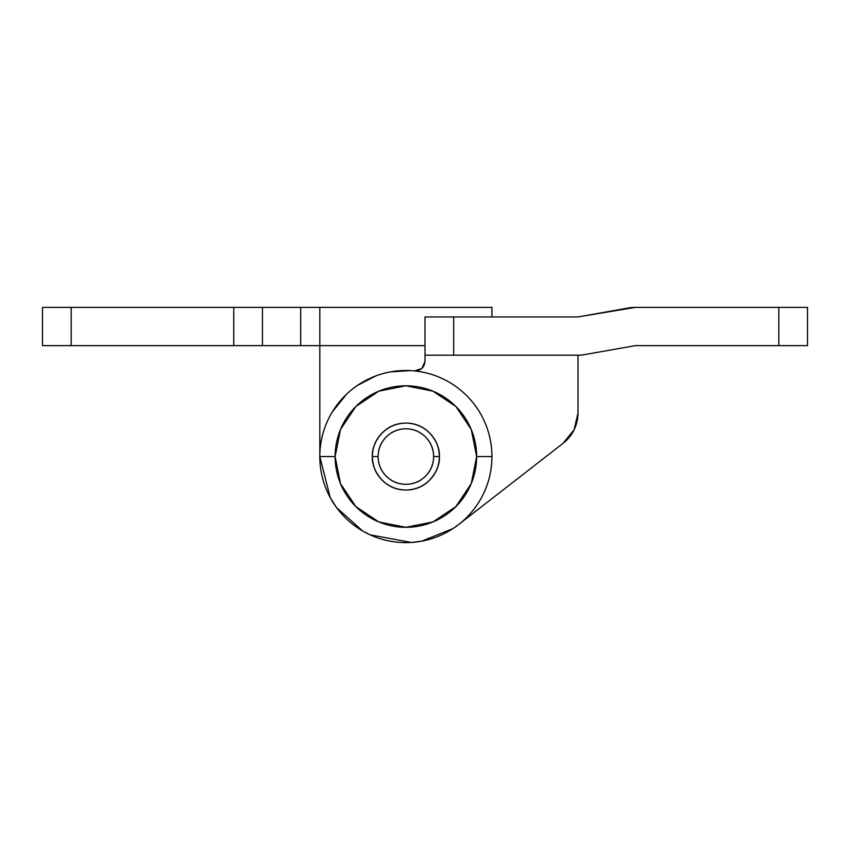 <?xml version="1.0" encoding="UTF-8"?>
<svg xmlns="http://www.w3.org/2000/svg" width="850" height="850" viewBox="0 0 850 850"><rect width="100%" height="100%" fill="white"/><g stroke="black" fill="none" stroke-linecap="round" stroke-linejoin="round"><path stroke-width="1.27" d="M635.375 307.381L807.5 307.381L807.5 345.631L635.375 345.631L584.673 354.609L635.375 345.631L778.812 345.631L778.812 307.381L635.375 307.381A38.25 38.25 0 0 0 628.702 307.966L578 316.944L635.375 307.381L628.702 307.966A38.25 38.25 0 0 1 635.375 307.381L628.702 307.966M578 355.194L425 355.194L425 316.944L578 316.944L453.688 316.944L453.688 355.194L578 355.194A38.25 38.25 0 0 0 584.673 354.609A38.25 38.25 0 0 1 578 355.194L578 412.983A38.25 38.25 0 0 1 563.231 443.179L459.776 523.664L563.231 443.179L574.111 429.792L578 412.983L578 355.194L578 412.983M421.855 368.507L425 361.409L425 355.194L425 361.409C424.235 367.614 420.729 370.781 414.481 370.929L421.855 368.507L414.481 370.929M807.5 307.381L778.812 307.381L778.812 345.631L807.5 345.631L807.5 307.381M273.636 307.381L319.812 307.381L319.812 345.631L425 345.631L319.812 345.631L319.812 456.556L319.812 345.631L233.75 345.631L233.75 307.381L262.438 307.381L71.188 307.381L71.188 345.631L71.188 307.381L233.75 307.381L233.75 345.631L42.5 345.631L42.5 307.381L71.188 307.381L42.5 307.381L42.5 345.631L319.812 345.631L319.812 456.535C319.812 444.391 322.277 432.756 327.218 421.642C322.277 432.756 319.812 444.391 319.812 456.556L330.214 497.601L336.536 507.567L362.621 530.974L370.005 534.788L411.283 542.449L421.642 541.174L453.039 528.562L459.776 523.664M410.359 370.611L390.352 371.886M376.061 375.817L357.414 385.422M346.619 394.145L332.074 412.25M425 355.194L453.688 355.194L453.688 316.944L425 316.944L425 355.194M635.375 345.631L597.125 352.399M612.595 310.824L597.125 313.554M319.812 345.631L319.812 307.381L491.938 307.381L300.688 307.381L300.688 345.631L300.688 307.381L262.438 307.381L262.438 345.631L262.438 307.381M491.938 316.944L491.938 307.381L491.938 316.944M319.812 456.556A86.062 86.062 0 0 1 405.875 370.494A86.062 86.062 0 0 1 491.938 456.556A86.062 86.062 0 0 0 405.875 370.494A86.062 86.062 0 0 0 319.812 456.556L335.112 456.556A70.762 70.762 0 0 1 405.875 385.794A70.762 70.762 0 0 1 476.638 456.556L491.938 456.556L476.638 456.556L471.251 429.473L455.908 406.523L432.958 391.181L405.875 385.794L378.792 391.181L355.842 406.523L340.499 429.473L335.112 456.556L340.499 483.639L355.842 506.589L378.792 521.932L405.875 527.319L432.958 521.932L455.908 506.589L471.251 483.639L476.638 456.556A70.762 70.762 0 0 1 405.875 527.319A70.762 70.762 0 0 1 335.112 456.556L319.812 456.556A86.062 86.062 0 0 0 405.875 542.619A86.062 86.062 0 0 0 491.938 456.556A86.062 86.062 0 0 1 405.875 542.619A86.062 86.062 0 0 1 319.812 456.556C319.812 445.145 322.001 434.169 326.368 423.619C330.735 413.079 336.951 403.771 345.015 395.696C353.09 387.632 362.397 381.416 372.938 377.049C383.488 372.683 394.464 370.494 405.875 370.494C417.286 370.494 428.262 372.683 438.812 377.049C449.353 381.416 458.66 387.632 466.735 395.696C474.799 403.771 481.015 413.079 485.382 423.619C489.749 434.169 491.938 445.145 491.938 456.556C491.938 467.967 489.749 478.943 485.382 489.494C481.015 500.034 474.799 509.341 466.735 517.416C458.66 525.481 449.353 531.696 438.812 536.063C428.262 540.43 417.286 542.619 405.875 542.619C394.464 542.619 383.488 540.43 372.938 536.063C362.397 531.696 353.09 525.481 345.015 517.416C336.951 509.341 330.735 500.034 326.368 489.494C322.001 478.943 319.812 467.967 319.812 456.556M439.344 456.556C440.693 466.342 430.652 489.568 405.875 490.025C381.098 489.568 371.057 466.342 372.406 456.556C371.057 466.342 381.098 489.568 405.875 490.025C430.652 489.568 440.693 466.342 439.344 456.556C440.693 446.771 430.652 423.544 405.875 423.087C381.098 423.544 371.057 446.771 372.406 456.556C371.057 446.771 381.098 423.544 405.875 423.087C430.652 423.544 440.693 446.771 439.344 456.556C439.344 465.8 436.071 473.684 429.537 480.218C423.002 486.752 415.119 490.025 405.875 490.025C396.631 490.025 388.748 486.752 382.213 480.218C375.679 473.684 372.406 465.8 372.406 456.556C372.406 447.312 375.679 439.429 382.213 432.894C388.748 426.36 396.631 423.087 405.875 423.087C415.119 423.087 423.002 426.36 429.537 432.894C436.071 439.429 439.344 447.312 439.344 456.556A33.469 33.469 0 0 0 405.875 423.087A33.469 33.469 0 0 0 372.406 456.556A33.469 33.469 0 0 1 405.875 423.087A33.469 33.469 0 0 1 439.344 456.556L433.606 456.556L439.344 456.556A33.469 33.469 0 0 1 405.875 490.025A33.469 33.469 0 0 1 372.406 456.556L378.144 456.556A27.731 27.731 0 0 1 405.875 428.825A27.731 27.731 0 0 1 433.606 456.556C433.606 448.896 430.897 442.361 425.489 436.942C420.07 431.534 413.536 428.825 405.875 428.825C398.214 428.825 391.68 431.534 386.261 436.942C380.853 442.361 378.144 448.896 378.144 456.556C378.144 464.217 380.853 470.751 386.261 476.17C391.68 481.578 398.214 484.288 405.875 484.288C413.536 484.288 420.07 481.578 425.489 476.17C430.897 470.751 433.606 464.217 433.606 456.556A27.731 27.731 0 0 1 405.875 484.288A27.731 27.731 0 0 1 378.144 456.556L372.406 456.556A33.469 33.469 0 0 0 405.875 490.025A33.469 33.469 0 0 0 439.344 456.556"/></g></svg>
